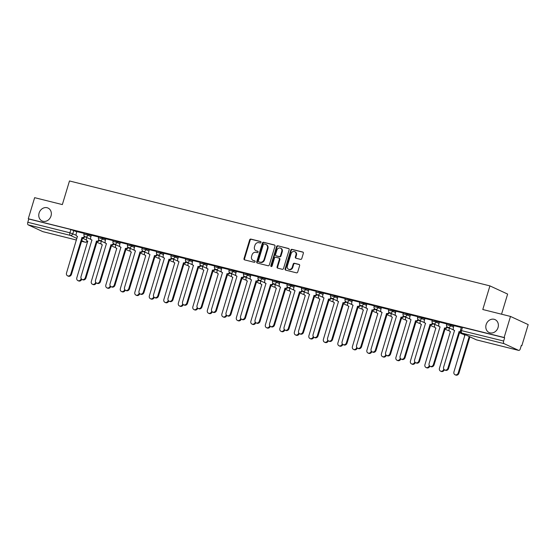 <?xml version="1.0" encoding="UTF-8"?>
<svg xmlns="http://www.w3.org/2000/svg" width="556" height="556" viewBox="0 0 556 556"><rect width="100%" height="100%" fill="white"/><g stroke="black" fill="none" stroke-linecap="round" stroke-linejoin="round"><path stroke-width="0.83" d="M260.993 242.395A0.764 0.653 -65.2 0 0 260.576 241.512L250.881 239.087A1.091 0.938 -65.2 0 0 249.651 239.9L244.001 258.623A1.091 0.938 -65.2 0 0 244.598 259.888L254.3 262.307A0.764 0.653 -65.2 0 0 254.738 260.854L253.48 260.542A3.489 2.995 -65.2 0 1 253.022 260.375A3.489 2.995 -65.2 0 1 251.569 256.483L252.035 254.919A3.489 2.995 -65.2 0 1 255.962 252.327L257.219 252.639A0.764 0.653 -65.2 0 0 257.657 251.18L256.399 250.867A3.489 2.995 -65.2 0 1 255.941 250.707A3.489 2.995 -65.2 0 1 254.488 246.808L254.961 245.252A3.489 2.995 -65.2 0 1 258.881 242.652L260.138 242.965A0.764 0.653 -65.2 0 0 260.993 242.395M486.139 324.593A7.11 6.102 -65.2 0 0 489.106 332.53A7.11 6.102 -65.2 0 0 498.037 327.56A7.11 6.102 -65.2 0 0 495.069 319.624A7.11 6.102 -65.2 0 0 486.139 324.593M39.101 213.024A7.11 6.102 -65.2 0 0 42.075 220.961A7.11 6.102 -65.2 0 0 51.006 215.999A7.11 6.102 -65.2 0 0 48.038 208.062A7.11 6.102 -65.2 0 0 39.101 213.024M300.553 259.367A1.091 0.938 -65.2 0 0 301.776 258.554L303.361 253.307A1.091 0.938 -65.2 0 0 302.763 252.035L291.997 249.352A1.091 0.938 -65.2 0 0 290.767 250.165L285.117 268.882A1.091 0.938 -65.2 0 0 285.714 270.146L296.487 272.836A1.091 0.938 -65.2 0 0 297.71 272.023L299.628 265.678A1.091 0.938 -65.2 0 0 299.031 264.413L294.416 263.266A1.091 0.938 -65.2 0 0 293.193 264.072L292.241 267.221A2.919 2.502 -65.2 0 1 288.578 269.257A2.919 2.502 -65.2 0 1 287.362 266.004L291.08 253.682A2.919 2.502 -65.2 0 1 294.743 251.639A2.919 2.502 -65.2 0 1 295.966 254.898L295.34 256.948A1.091 0.938 -65.2 0 0 295.938 258.22L300.553 259.367M28.273 218.758L34.639 197.672L62.348 204.587L69.479 180.964L489.919 285.888L482.789 309.518L510.498 316.433L504.132 337.513L28.273 218.758L28.794 218.994L27.8 222.275L69.917 232.79L76.221 235.306M274.977 246.225A1.091 0.938 -65.2 0 0 274.379 244.953L263.613 242.27A1.091 0.938 -65.2 0 0 262.383 243.076L256.733 261.8A1.091 0.938 -65.2 0 0 257.331 263.064L268.103 265.754A1.091 0.938 -65.2 0 0 269.326 264.941L274.977 246.225M277.805 245.808L288.571 248.497A1.091 0.938 -65.2 0 1 289.169 249.762L283.518 268.485A1.091 0.938 -65.2 0 1 282.295 269.292L277.687 268.145A1.091 0.938 -65.2 0 1 277.083 266.88L279.376 259.284A1.091 0.938 -65.2 0 0 278.778 258.019L275.72 257.254A1.091 0.938 -65.2 0 0 274.497 258.067L272.106 265.97A0.764 0.653 -65.2 0 1 270.828 265.65L276.575 246.621A1.091 0.938 -65.2 0 1 277.805 245.808L288.932 248.699M510.498 316.433L528.2 324.614L521.834 345.7L521.285 345.561M501.547 314.196L507.628 294.075L489.919 285.888M504.132 337.513L504.646 337.756L503.653 341.036A2.224 1.119 104 0 0 504.049 343.636L518.658 350.384A2.224 1.119 104 0 0 518.755 350.419A2.224 1.119 104 0 0 520.326 348.744L521.319 345.457L521.834 345.7M28.794 218.994L70.911 229.503L76.791 231.831M43.007 231.678A2.224 1.119 -76 0 1 42.902 231.664A2.224 1.119 -76 0 1 42.798 231.623L28.189 224.874A2.224 1.119 -76 0 1 27.8 222.275M98.69 237.03L91.365 235.223M113.195 240.651L105.772 238.802L105.202 241.061A2.224 1.904 -65.2 0 0 106.418 243.639L95.528 280.231A2.558 2.196 -65.2 0 0 96.591 283.08A2.558 2.196 -65.2 0 0 99.802 281.294L110.978 244.779A2.224 1.904 -65.2 0 0 113.375 243.403M127.699 244.272L120.277 242.416L119.707 244.682A2.224 1.904 -65.2 0 0 120.923 247.26L110.025 283.845A2.558 2.196 -65.2 0 0 111.096 286.701A2.558 2.196 -65.2 0 0 114.307 284.915L125.482 248.4A2.224 1.904 -65.2 0 0 127.88 247.024M142.204 247.893L134.879 246.086M156.709 251.514L149.383 249.7M171.213 255.128L163.888 253.321M185.718 258.748L178.393 256.941M200.223 262.369L192.8 260.521L192.23 262.779A2.224 1.904 -65.2 0 0 193.446 265.365L182.549 301.95A2.558 2.196 -65.2 0 0 183.619 304.799A2.558 2.196 -65.2 0 0 186.83 303.013L198.005 266.498A2.224 1.904 -65.2 0 0 200.403 265.122M214.727 265.99L207.402 264.183M229.225 269.611L221.907 267.804M243.73 273.232L236.411 271.425M258.234 276.846L250.916 275.039M272.739 280.467L265.42 278.66M287.243 284.088L279.828 282.24L279.251 284.498A2.224 1.904 -65.2 0 0 280.474 287.084L269.577 323.668A2.558 2.196 -65.2 0 0 270.647 326.518A2.558 2.196 -65.2 0 0 273.851 324.732L285.026 288.216A2.224 1.904 -65.2 0 0 287.424 286.84M301.748 287.709L294.332 285.86L293.756 288.119A2.224 1.904 -65.2 0 0 294.979 290.698L284.081 327.289A2.558 2.196 -65.2 0 0 285.152 330.139A2.558 2.196 -65.2 0 0 288.355 328.353L299.531 291.837A2.224 1.904 -65.2 0 0 301.929 290.461M316.253 291.33L308.934 289.523M330.757 294.951L323.432 293.144M345.262 298.565L337.937 296.758M359.767 302.186L352.351 300.337L351.774 302.596A2.224 1.904 -65.2 0 0 352.997 305.181L342.1 341.766A2.558 2.196 -65.2 0 0 343.163 344.616A2.558 2.196 -65.2 0 0 346.374 342.837L357.55 306.314A2.224 1.904 -65.2 0 0 359.947 304.938M374.271 305.807L366.856 303.958L366.279 306.217A2.224 1.904 -65.2 0 0 367.502 308.802L356.604 345.387A2.558 2.196 -65.2 0 0 357.668 348.237A2.558 2.196 -65.2 0 0 360.879 346.451L372.054 309.935A2.224 1.904 -65.2 0 0 374.452 308.559M388.776 309.428L381.36 307.579L380.784 309.838A2.224 1.904 -65.2 0 0 382.007 312.416L371.109 349.008A2.558 2.196 -65.2 0 0 372.172 351.858A2.558 2.196 -65.2 0 0 375.383 350.071L386.559 313.556A2.224 1.904 -65.2 0 0 388.957 312.18M403.281 313.049L395.955 311.242M417.785 316.67L410.46 314.863M432.29 320.291L424.965 318.477M446.795 323.905L439.372 322.056L438.802 324.315A2.224 1.904 -65.2 0 0 440.018 326.9L429.128 363.485A2.558 2.196 -65.2 0 0 430.191 366.334A2.558 2.196 -65.2 0 0 433.402 364.555L444.578 328.033A2.224 1.904 -65.2 0 0 446.975 326.657M461.299 327.526L453.877 325.677L453.307 327.936A2.224 1.904 -65.2 0 0 454.523 330.521L443.632 367.106A2.558 2.196 -65.2 0 0 444.696 369.955A2.558 2.196 -65.2 0 0 447.907 368.169L459.082 331.654A2.224 1.904 -65.2 0 0 460.396 331.473M450.916 324.565L450.562 325.726L446.579 324.621L446.927 323.46L453.904 325.948M436.411 320.944L436.057 322.112L432.075 321L432.429 319.839L439.4 322.327M421.907 317.323L421.552 318.491L417.57 317.386L417.924 316.218L424.895 318.706M407.402 313.702L407.048 314.87L403.065 313.765L403.42 312.597L410.391 315.085M392.897 310.081L392.543 311.249L388.561 310.144L388.915 308.976L395.886 311.464M378.393 306.467L378.045 307.628L374.056 306.523L374.41 305.355L381.388 307.843M363.888 302.846L363.541 304.007L359.551 302.902L359.906 301.741L366.884 304.229M349.383 299.225L349.036 300.386L345.047 299.281L345.401 298.12L352.379 300.608M334.879 295.604L334.531 296.772L330.542 295.667L330.896 294.499L337.874 296.987M320.374 291.983L320.027 293.151L316.037 292.046L316.392 290.878L323.37 293.366M305.87 288.362L305.522 289.53L301.533 288.425L301.887 287.257L308.865 289.745M291.365 284.741L291.017 285.909L287.028 284.804L287.382 283.636L294.36 286.125M276.86 281.127L276.513 282.288L272.523 281.183L272.878 280.015L279.856 282.511M262.356 277.507L262.008 278.667L258.019 277.562L258.373 276.401L265.351 278.89M247.858 273.886L247.503 275.053L243.514 273.941L243.869 272.781L250.846 275.269M233.353 270.265L232.999 271.432L229.009 270.327L229.364 269.16L236.342 271.648M218.849 266.644L218.494 267.811L214.505 266.706L214.859 265.539L221.837 268.027M204.344 263.023L203.989 264.19L200.007 263.085L200.355 261.918L207.332 264.406M189.839 259.409L189.485 260.569L185.502 259.464L185.85 258.297L192.828 260.785M175.335 255.788L174.98 256.948L170.998 255.843L171.345 254.683L178.323 257.171M160.83 252.167L160.475 253.334L156.493 252.222L156.841 251.062L163.818 253.55M146.325 248.546L145.971 249.713L141.988 248.608L142.336 247.441L149.314 249.929M131.821 244.925L131.466 246.093L127.484 244.987L127.831 243.82L134.809 246.308M117.316 241.304L116.962 242.472L112.979 241.367L113.327 240.199L120.304 242.687M102.811 237.683L102.457 238.851L98.475 237.746L98.822 236.578L105.8 239.066M88.307 234.069L87.952 235.23L83.97 234.125L84.317 232.957L91.295 235.452M84.185 233.409L76.86 231.602M504.646 337.756L461.431 327.074L460.444 330.361L503.653 341.036M255.941 250.707L256.462 250.944A3.489 2.995 -65.2 0 0 256.921 251.103L256.399 250.867M257.949 251.361L256.921 251.103M253.022 260.375L253.543 260.618A3.489 2.995 -65.2 0 0 254.002 260.778L253.48 260.542M255.03 261.035L254.002 260.778M260.875 241.693L251.395 239.33A1.091 0.938 -65.2 0 0 250.172 240.143L244.522 258.86A1.091 0.938 -65.2 0 0 244.751 259.923M274.747 245.154L264.128 242.506A1.091 0.938 -65.2 0 0 262.905 243.32L257.247 262.036A1.091 0.938 -65.2 0 0 257.484 263.106M264.176 243.973A0.764 0.653 -65.2 0 0 263.315 244.543L258.359 260.972A0.764 0.653 -65.2 0 0 258.776 261.862L260.097 262.189A3.489 2.995 -65.2 0 0 264.024 259.589L267.415 248.358A3.489 2.995 -65.2 0 0 265.956 244.466A3.489 2.995 -65.2 0 0 265.497 244.306L264.176 243.973M259.103 262.008A0.764 0.653 -65.2 0 0 259.291 262.098L258.776 261.862M265.956 244.466L266.477 244.703A3.489 2.995 -65.2 0 1 267.929 248.601L264.538 259.833A3.489 2.995 -65.2 0 1 260.618 262.432L259.291 262.098M279.293 258.255A1.091 0.938 -65.2 0 1 279.89 259.527L277.604 267.116A1.091 0.938 -65.2 0 0 277.833 268.18M278.32 246.044A1.091 0.938 -65.2 0 0 277.09 246.857L271.349 265.893A0.764 0.653 -65.2 0 0 271.439 266.553M281.753 251.409A2.919 2.502 -65.2 0 0 280.537 248.15A2.919 2.502 -65.2 0 0 276.874 250.186L275.561 254.53A1.091 0.938 -65.2 0 0 276.158 255.802L279.216 256.559A1.091 0.938 -65.2 0 0 280.446 255.746L281.753 251.409L282.274 251.646A2.919 2.502 -65.2 0 0 281.051 248.393L280.537 248.15M276.401 255.913A1.091 0.938 -65.2 0 0 276.68 256.038L276.158 255.802M282.274 251.646L280.961 255.989A1.091 0.938 -65.2 0 1 279.737 256.803L276.68 256.038M294.743 251.639L295.264 251.882A2.919 2.502 -65.2 0 1 296.48 255.135L295.861 257.192A1.091 0.938 -65.2 0 0 296.091 258.255M288.578 269.257L289.092 269.493A2.919 2.502 -65.2 0 0 292.755 267.457L292.241 267.221M299.392 264.614L294.937 263.502A1.091 0.938 -65.2 0 0 293.707 264.315L292.755 267.457M303.124 252.236L292.512 249.588A1.091 0.938 -65.2 0 0 291.281 250.402L285.631 269.118A1.091 0.938 -65.2 0 0 285.867 270.188M86.826 237.551L86.514 238.593A2.224 1.904 -65.2 0 0 87.737 241.172L76.839 277.757A2.558 2.196 -65.2 0 0 77.903 280.613A2.558 2.196 -65.2 0 0 81.113 278.827L81.183 278.605M81.746 279.258A2.558 2.196 114.8 0 1 78.577 280.919L77.903 280.613M76.867 231.588L76.193 233.819A2.224 1.904 -65.2 0 0 77.409 236.404L66.518 272.989A2.558 2.196 -65.2 0 0 67.582 275.839A2.558 2.196 -65.2 0 0 70.793 274.059L81.968 237.537A2.224 1.904 -65.2 0 0 84.366 236.161M84.943 236.668A2.224 1.904 114.8 0 1 82.635 237.85L71.467 274.365A2.558 2.196 114.8 0 1 68.256 276.151L67.582 275.839M81.829 237.502L82.496 237.815M101.331 241.172L101.018 242.207A2.224 1.904 -65.2 0 0 102.241 244.793L91.344 281.378A2.558 2.196 -65.2 0 0 92.407 284.234A2.558 2.196 -65.2 0 0 95.618 282.448L95.688 282.219M96.251 282.879A2.558 2.196 114.8 0 1 93.081 284.54L92.407 284.234M115.836 244.793L115.523 245.828A2.224 1.904 -65.2 0 0 116.746 248.414L105.849 284.999A2.558 2.196 -65.2 0 0 106.912 287.855A2.558 2.196 -65.2 0 0 110.123 286.069L110.192 285.84M110.755 286.5A2.558 2.196 114.8 0 1 107.586 288.161L106.912 287.855M91.372 235.202L90.697 237.44A2.224 1.904 -65.2 0 0 91.914 240.025L81.023 276.61A2.558 2.196 -65.2 0 0 82.086 279.459A2.558 2.196 -65.2 0 0 85.297 277.673L96.473 241.158A2.224 1.904 -65.2 0 0 98.871 239.782M99.448 240.289A2.224 1.904 114.8 0 1 97.14 241.471L85.971 277.986A2.558 2.196 114.8 0 1 82.761 279.772L82.086 279.459M96.334 241.123L97.001 241.436M113.952 243.903A2.224 1.904 114.8 0 1 111.645 245.092L100.469 281.607A2.558 2.196 114.8 0 1 97.265 283.393L96.591 283.08M110.839 244.744L111.506 245.057M130.34 248.414L130.028 249.449A2.224 1.904 -65.2 0 0 131.251 252.035L120.353 288.62A2.558 2.196 -65.2 0 0 121.416 291.469A2.558 2.196 -65.2 0 0 124.627 289.69L124.697 289.461M125.26 290.121A2.558 2.196 114.8 0 1 122.091 291.782L121.416 291.469M144.845 252.035L144.532 253.07A2.224 1.904 -65.2 0 0 145.755 255.656L134.858 292.241A2.558 2.196 -65.2 0 0 135.921 295.09A2.558 2.196 -65.2 0 0 139.132 293.304L139.202 293.081M139.764 293.735A2.558 2.196 114.8 0 1 136.595 295.403L135.921 295.09M159.35 255.656L159.037 256.691A2.224 1.904 -65.2 0 0 160.26 259.277L149.362 295.861A2.558 2.196 -65.2 0 0 150.426 298.711A2.558 2.196 -65.2 0 0 153.637 296.925L153.706 296.702M154.269 297.356A2.558 2.196 114.8 0 1 151.1 299.024L150.426 298.711M128.457 247.524A2.224 1.904 114.8 0 1 126.149 248.713L114.974 285.228A2.558 2.196 114.8 0 1 111.77 287.007L111.096 286.701M125.343 248.365L126.01 248.678M134.886 246.065L134.211 248.296A2.224 1.904 -65.2 0 0 135.428 250.881L124.53 287.466A2.558 2.196 -65.2 0 0 125.6 290.322A2.558 2.196 -65.2 0 0 128.811 288.536L139.987 252.021A2.224 1.904 -65.2 0 0 142.385 250.638M142.961 251.145A2.224 1.904 114.8 0 1 140.654 252.327L129.478 288.849A2.558 2.196 114.8 0 1 126.275 290.628L125.6 290.322M139.848 251.986L140.515 252.292M149.39 249.686L148.716 251.917A2.224 1.904 -65.2 0 0 149.932 254.502L139.035 291.087A2.558 2.196 -65.2 0 0 140.105 293.943A2.558 2.196 -65.2 0 0 143.316 292.157L154.492 255.642A2.224 1.904 -65.2 0 0 156.889 254.259M157.466 254.766A2.224 1.904 114.8 0 1 155.159 255.948L143.983 292.463A2.558 2.196 114.8 0 1 140.772 294.249L140.105 293.943M154.353 255.607L155.02 255.913M163.895 253.307L163.221 255.538A2.224 1.904 -65.2 0 0 164.437 258.123L153.539 294.708A2.558 2.196 -65.2 0 0 154.61 297.557A2.558 2.196 -65.2 0 0 157.821 295.778L168.996 259.256A2.224 1.904 -65.2 0 0 171.394 257.88M171.971 258.387A2.224 1.904 114.8 0 1 169.663 259.569L158.488 296.084A2.558 2.196 114.8 0 1 155.277 297.87L154.61 297.557M168.857 259.221L169.524 259.534M178.4 256.921L177.725 259.159A2.224 1.904 -65.2 0 0 178.942 261.744L168.044 298.329A2.558 2.196 -65.2 0 0 169.114 301.178A2.558 2.196 -65.2 0 0 172.325 299.392L183.501 262.877A2.224 1.904 -65.2 0 0 185.899 261.501M186.475 262.008A2.224 1.904 114.8 0 1 184.168 263.19L172.992 299.705A2.558 2.196 114.8 0 1 169.782 301.491L169.114 301.178M183.362 262.842L184.029 263.155M200.98 265.622A2.224 1.904 114.8 0 1 198.673 266.81L187.497 303.326A2.558 2.196 114.8 0 1 184.286 305.112L183.619 304.799M197.866 266.463L198.534 266.776M207.409 264.163L206.735 266.4A2.224 1.904 -65.2 0 0 207.951 268.979L197.053 305.571A2.558 2.196 -65.2 0 0 198.124 308.42A2.558 2.196 -65.2 0 0 201.335 306.634L212.51 270.119A2.224 1.904 -65.2 0 0 214.908 268.743M215.485 269.243A2.224 1.904 114.8 0 1 213.177 270.431L202.002 306.947A2.558 2.196 114.8 0 1 198.791 308.733L198.124 308.42M212.364 270.084L213.038 270.397M221.913 267.784L221.232 270.021A2.224 1.904 -65.2 0 0 222.456 272.6L211.558 309.185A2.558 2.196 -65.2 0 0 212.628 312.041A2.558 2.196 -65.2 0 0 215.839 310.255L227.015 273.74A2.224 1.904 -65.2 0 0 229.413 272.364M229.989 272.864A2.224 1.904 114.8 0 1 227.682 274.045L216.506 310.568A2.558 2.196 114.8 0 1 213.295 312.347L212.628 312.041M226.869 273.705L227.543 274.011M236.418 271.404L235.737 273.635A2.224 1.904 -65.2 0 0 236.96 276.221L226.063 312.806A2.558 2.196 -65.2 0 0 227.133 315.662A2.558 2.196 -65.2 0 0 230.344 313.876L241.512 277.361A2.224 1.904 -65.2 0 0 243.917 275.978M244.494 276.485A2.224 1.904 114.8 0 1 242.187 277.666L231.011 314.182A2.558 2.196 114.8 0 1 227.8 315.968L227.133 315.662M241.373 277.326L242.048 277.632M250.916 275.025L250.242 277.256A2.224 1.904 -65.2 0 0 251.465 279.842L240.567 316.427A2.558 2.196 -65.2 0 0 241.638 319.276A2.558 2.196 -65.2 0 0 244.849 317.497L256.017 280.975A2.224 1.904 -65.2 0 0 258.415 279.599M258.992 280.106A2.224 1.904 114.8 0 1 256.691 281.287L245.516 317.803A2.558 2.196 114.8 0 1 242.305 319.589L241.638 319.276M255.878 280.94L256.552 281.253M265.42 278.639L264.746 280.877A2.224 1.904 -65.2 0 0 265.97 283.463L255.072 320.047A2.558 2.196 -65.2 0 0 256.142 322.897A2.558 2.196 -65.2 0 0 259.346 321.111L270.522 284.596A2.224 1.904 -65.2 0 0 272.92 283.219M273.496 283.727A2.224 1.904 114.8 0 1 271.196 284.908L260.02 321.424A2.558 2.196 114.8 0 1 256.809 323.21L256.142 322.897M270.383 284.561L271.057 284.874M288.001 287.348A2.224 1.904 114.8 0 1 285.701 288.529L274.525 325.045A2.558 2.196 114.8 0 1 271.314 326.831L270.647 326.518M284.887 288.182L285.562 288.495M302.506 290.962A2.224 1.904 114.8 0 1 300.205 292.15L289.03 328.665A2.558 2.196 114.8 0 1 285.819 330.452L285.152 330.139M299.392 291.803L300.066 292.115M308.934 289.502L308.26 291.74A2.224 1.904 -65.2 0 0 309.483 294.319L298.586 330.903A2.558 2.196 -65.2 0 0 299.649 333.76A2.558 2.196 -65.2 0 0 302.86 331.974L314.036 295.458A2.224 1.904 -65.2 0 0 316.433 294.082M317.01 294.583A2.224 1.904 114.8 0 1 314.71 295.764L303.534 332.286A2.558 2.196 114.8 0 1 300.323 334.066L299.649 333.76M313.897 295.424L314.571 295.729M323.439 293.123L322.765 295.354A2.224 1.904 -65.2 0 0 323.988 297.94L313.091 334.524A2.558 2.196 -65.2 0 0 314.154 337.381A2.558 2.196 -65.2 0 0 317.365 335.595L328.54 299.079A2.224 1.904 -65.2 0 0 330.938 297.696M331.515 298.204A2.224 1.904 114.8 0 1 329.215 299.385L318.039 335.9A2.558 2.196 114.8 0 1 314.828 337.687L314.154 337.381M328.401 299.045L329.076 299.35M337.944 296.744L337.27 298.975A2.224 1.904 -65.2 0 0 338.493 301.56L327.595 338.145A2.558 2.196 -65.2 0 0 328.659 341.002A2.558 2.196 -65.2 0 0 331.869 339.216L343.045 302.7A2.224 1.904 -65.2 0 0 345.443 301.317M346.02 301.825A2.224 1.904 114.8 0 1 343.719 303.006L332.544 339.521A2.558 2.196 114.8 0 1 329.333 341.308L328.659 341.002M342.906 302.666L343.58 302.971M360.524 305.446A2.224 1.904 114.8 0 1 358.224 306.627L347.048 343.142A2.558 2.196 114.8 0 1 343.837 344.928L343.163 344.616M357.411 306.28L358.085 306.592M375.029 309.066A2.224 1.904 114.8 0 1 372.728 310.248L361.553 346.763A2.558 2.196 114.8 0 1 358.342 348.549L357.668 348.237M371.915 309.9L372.589 310.213M389.534 312.68A2.224 1.904 114.8 0 1 387.233 313.869L376.058 350.384A2.558 2.196 114.8 0 1 372.847 352.17L372.172 351.858M386.42 313.521L387.094 313.834M173.854 259.27L173.541 260.312A2.224 1.904 -65.2 0 0 174.758 262.891L163.867 299.482A2.558 2.196 -65.2 0 0 164.93 302.332A2.558 2.196 -65.2 0 0 168.141 300.546L168.211 300.323M168.774 300.977A2.558 2.196 114.8 0 1 165.605 302.645L164.93 302.332M188.359 262.891L188.046 263.933A2.224 1.904 -65.2 0 0 189.262 266.512L178.372 303.096A2.558 2.196 -65.2 0 0 179.435 305.953A2.558 2.196 -65.2 0 0 182.646 304.167L182.715 303.937M183.278 304.598A2.558 2.196 114.8 0 1 180.109 306.259L179.435 305.953M202.864 266.512L202.551 267.547A2.224 1.904 -65.2 0 0 203.767 270.133L192.876 306.717A2.558 2.196 -65.2 0 0 193.94 309.574A2.558 2.196 -65.2 0 0 197.151 307.788L197.22 307.558M197.783 308.219A2.558 2.196 114.8 0 1 194.614 309.88L193.94 309.574M217.368 270.133L217.055 271.168A2.224 1.904 -65.2 0 0 218.272 273.754L207.381 310.338A2.558 2.196 -65.2 0 0 208.444 313.188A2.558 2.196 -65.2 0 0 211.655 311.409L211.725 311.179M212.288 311.84A2.558 2.196 114.8 0 1 209.119 313.501L208.444 313.188M231.873 273.754L231.56 274.789A2.224 1.904 -65.2 0 0 232.776 277.375L221.886 313.959A2.558 2.196 -65.2 0 0 222.949 316.809A2.558 2.196 -65.2 0 0 226.16 315.023L226.229 314.8M226.792 315.454A2.558 2.196 114.8 0 1 223.623 317.122L222.949 316.809M246.377 277.375L246.065 278.41A2.224 1.904 -65.2 0 0 247.281 280.995L236.39 317.58A2.558 2.196 -65.2 0 0 237.454 320.43A2.558 2.196 -65.2 0 0 240.665 318.644L240.734 318.421M241.297 319.075A2.558 2.196 114.8 0 1 238.128 320.742L237.454 320.43M260.882 280.988L260.569 282.031A2.224 1.904 -65.2 0 0 261.786 284.609L250.888 321.201A2.558 2.196 -65.2 0 0 251.958 324.051A2.558 2.196 -65.2 0 0 255.169 322.265L255.239 322.042M255.802 322.695A2.558 2.196 114.8 0 1 252.632 324.363L251.958 324.051M275.387 284.609L275.074 285.652A2.224 1.904 -65.2 0 0 276.29 288.23L265.393 324.815A2.558 2.196 -65.2 0 0 266.463 327.672A2.558 2.196 -65.2 0 0 269.674 325.885L269.743 325.663M270.306 326.316A2.558 2.196 114.8 0 1 267.13 327.977L266.463 327.672M289.891 288.23L289.579 289.266A2.224 1.904 -65.2 0 0 290.795 291.851L279.897 328.436A2.558 2.196 -65.2 0 0 280.968 331.293A2.558 2.196 -65.2 0 0 284.179 329.506L284.248 329.277M284.811 329.937A2.558 2.196 114.8 0 1 281.635 331.598L280.968 331.293M304.396 291.851L304.083 292.887A2.224 1.904 -65.2 0 0 305.3 295.472L294.402 332.057A2.558 2.196 -65.2 0 0 295.472 334.914A2.558 2.196 -65.2 0 0 298.683 333.127L298.753 332.898M299.316 333.558A2.558 2.196 114.8 0 1 296.139 335.219L295.472 334.914M318.901 295.472L318.588 296.508A2.224 1.904 -65.2 0 0 319.804 299.093L308.907 335.678A2.558 2.196 -65.2 0 0 309.977 338.528A2.558 2.196 -65.2 0 0 313.188 336.748L313.257 336.519M313.82 337.179A2.558 2.196 114.8 0 1 310.644 338.84L309.977 338.528M333.405 299.093L333.093 300.129A2.224 1.904 -65.2 0 0 334.309 302.714L323.411 339.299A2.558 2.196 -65.2 0 0 324.482 342.148A2.558 2.196 -65.2 0 0 327.692 340.362L327.755 340.14M328.325 340.793A2.558 2.196 114.8 0 1 325.149 342.461L324.482 342.148M347.91 302.714L347.59 303.75A2.224 1.904 -65.2 0 0 348.814 306.328L337.916 342.92A2.558 2.196 -65.2 0 0 338.986 345.769A2.558 2.196 -65.2 0 0 342.197 343.983L342.26 343.761M342.83 344.414A2.558 2.196 114.8 0 1 339.653 346.082L338.986 345.769M362.415 306.328L362.095 307.371A2.224 1.904 -65.2 0 0 363.318 309.949L352.421 346.534A2.558 2.196 -65.2 0 0 353.491 349.39A2.558 2.196 -65.2 0 0 356.702 347.604L356.764 347.382M357.327 348.035A2.558 2.196 114.8 0 1 354.158 349.703L353.491 349.39M376.912 309.949L376.6 310.992A2.224 1.904 -65.2 0 0 377.823 313.57L366.925 350.155A2.558 2.196 -65.2 0 0 367.996 353.011A2.558 2.196 -65.2 0 0 371.206 351.225L371.269 350.996M371.832 351.656A2.558 2.196 114.8 0 1 368.663 353.317L367.996 353.011M391.417 313.57L391.104 314.606A2.224 1.904 -65.2 0 0 392.327 317.191L381.43 353.776A2.558 2.196 -65.2 0 0 382.5 356.632A2.558 2.196 -65.2 0 0 385.711 354.846L385.774 354.617M386.337 355.277A2.558 2.196 114.8 0 1 383.167 356.938L382.5 356.632M405.922 317.191L405.609 318.227A2.224 1.904 -65.2 0 0 406.832 320.812L395.935 357.397A2.558 2.196 -65.2 0 0 397.005 360.246A2.558 2.196 -65.2 0 0 400.209 358.467L400.278 358.238M400.841 358.898A2.558 2.196 114.8 0 1 397.672 360.559L397.005 360.246M420.426 320.812L420.114 321.848A2.224 1.904 -65.2 0 0 421.337 324.433L410.439 361.018A2.558 2.196 -65.2 0 0 411.51 363.867A2.558 2.196 -65.2 0 0 414.713 362.081L414.783 361.859M415.346 362.512A2.558 2.196 114.8 0 1 412.177 364.18L411.51 363.867M434.931 324.433L434.618 325.469A2.224 1.904 -65.2 0 0 435.841 328.054L424.944 364.639A2.558 2.196 -65.2 0 0 426.014 367.488A2.558 2.196 -65.2 0 0 429.218 365.702L429.288 365.48M429.851 366.133A2.558 2.196 114.8 0 1 426.681 367.801L426.014 367.488M449.436 328.047L449.123 329.089A2.224 1.904 -65.2 0 0 450.346 331.668L439.448 368.26A2.558 2.196 -65.2 0 0 440.512 371.109A2.558 2.196 -65.2 0 0 443.723 369.323L443.792 369.101M444.355 369.754A2.558 2.196 114.8 0 1 441.186 371.422L440.512 371.109M395.962 311.221L395.288 313.459A2.224 1.904 -65.2 0 0 396.511 316.037L385.614 352.622A2.558 2.196 -65.2 0 0 386.677 355.479A2.558 2.196 -65.2 0 0 389.888 353.692L401.064 317.177A2.224 1.904 -65.2 0 0 403.461 315.801M404.038 316.301A2.224 1.904 114.8 0 1 401.738 317.49L390.562 354.005A2.558 2.196 114.8 0 1 387.351 355.791L386.677 355.479M400.925 317.142L401.599 317.455M410.467 314.842L409.793 317.08A2.224 1.904 -65.2 0 0 411.009 319.658L400.118 356.243A2.558 2.196 -65.2 0 0 401.182 359.1A2.558 2.196 -65.2 0 0 404.393 357.313L415.568 320.798A2.224 1.904 -65.2 0 0 417.966 319.415M418.543 319.922A2.224 1.904 114.8 0 1 416.242 321.104L405.067 357.626A2.558 2.196 114.8 0 1 401.856 359.405L401.182 359.1M415.429 320.763L416.096 321.069M424.972 318.463L424.297 320.694A2.224 1.904 -65.2 0 0 425.514 323.279L414.623 359.864A2.558 2.196 -65.2 0 0 415.686 362.72A2.558 2.196 -65.2 0 0 418.897 360.934L430.073 324.419A2.224 1.904 -65.2 0 0 432.471 323.036M433.048 323.543A2.224 1.904 114.8 0 1 430.747 324.725L419.572 361.24A2.558 2.196 114.8 0 1 416.361 363.026L415.686 362.72M429.934 324.384L430.601 324.69M447.552 327.164A2.224 1.904 114.8 0 1 445.245 328.346L434.076 364.861A2.558 2.196 114.8 0 1 430.865 366.647L430.191 366.334M444.439 327.998L445.106 328.311M463.579 333.913A2.224 1.904 -65.2 0 0 464.851 335.289L453.953 371.874A2.558 2.196 -65.2 0 0 455.017 374.73A2.558 2.196 -65.2 0 0 458.227 372.944L469.222 336.526M469.896 336.839L458.902 373.257A2.558 2.196 114.8 0 1 455.691 375.036L455.017 374.73M460.57 331.974A2.224 1.904 114.8 0 1 459.749 331.967L448.581 368.482A2.558 2.196 114.8 0 1 445.37 370.268L444.696 369.955M458.943 331.619L459.61 331.932M504.049 343.636L461.932 333.12L476.534 339.876L518.658 350.384M73.802 230.448L72.808 233.728A2.224 1.904 -65.2 0 1 70.313 235.383L28.189 224.874M82.392 238.163L86.548 240.081M87.222 240.95A2.224 1.904 -65.2 0 1 84.915 242.138A2.224 1.119 104 0 0 85.019 242.173L81.454 241.283L84.915 242.138L81.649 240.63M76.943 238.454L70.313 235.383A2.224 1.119 -76 0 1 69.917 232.79L70.911 229.503M42.798 231.623L76.464 240.025M446.579 324.621A2.224 2.224 0 0 0 447.775 327.282A2.224 1.904 114.8 0 0 450.562 325.726L453.557 327.109M432.075 321A2.224 2.224 0 0 0 433.27 323.661A2.224 1.904 114.8 0 0 436.057 322.112L439.052 323.488M447.434 327.366L449.373 328.262M417.57 317.386A2.224 2.224 0 0 0 418.765 320.041A2.224 1.904 114.8 0 0 421.552 318.491L424.548 319.874M432.929 323.745L434.868 324.641M403.065 313.765A2.224 2.224 0 0 0 404.261 316.42A2.224 1.904 114.8 0 0 407.048 314.87L410.043 316.253M418.425 320.124L420.364 321.02M388.561 310.144A2.224 2.224 0 0 0 389.756 312.799A2.224 1.904 114.8 0 0 392.543 311.249L395.538 312.632M403.92 316.503L405.859 317.4M374.056 306.523A2.224 2.224 0 0 0 375.251 309.178A2.224 1.904 114.8 0 0 378.045 307.628L381.034 309.011M389.415 312.889L391.354 313.786M359.551 302.902A2.224 2.224 0 0 0 360.747 305.564A2.224 1.904 114.8 0 0 363.541 304.007L366.529 305.39M374.911 309.268L376.85 310.165M345.047 299.281A2.224 2.224 0 0 0 346.242 301.943A2.224 1.904 114.8 0 0 349.036 300.386L352.024 301.769M360.406 305.647L362.345 306.544M330.542 295.667A2.224 2.224 0 0 0 331.737 298.322A2.224 1.904 114.8 0 0 334.531 296.772L337.52 298.155M345.901 302.026L347.841 302.923M316.037 292.046A2.224 2.224 0 0 0 317.233 294.701A2.224 1.904 114.8 0 0 320.027 293.151L323.015 294.534M331.397 298.405L333.336 299.302M301.533 288.425A2.224 2.224 0 0 0 302.728 291.08A2.224 1.904 114.8 0 0 305.522 289.53L308.51 290.913M316.892 294.784L318.831 295.681M287.028 284.804A2.224 2.224 0 0 0 288.223 287.459A2.224 1.904 114.8 0 0 291.017 285.909L294.006 287.292M302.388 291.163L304.327 292.067M272.523 281.183A2.224 2.224 0 0 0 273.719 283.845A2.224 1.904 114.8 0 0 276.513 282.288L279.501 283.671M287.883 287.549L289.822 288.446M258.019 277.562A2.224 2.224 0 0 0 259.214 280.224A2.224 1.904 114.8 0 0 262.008 278.667L264.997 280.05M273.378 283.928L275.324 284.825M243.514 273.941A2.224 2.224 0 0 0 244.709 276.603A2.224 1.904 114.8 0 0 247.503 275.053L250.492 276.436M258.874 280.307L260.82 281.204M229.009 270.327A2.224 2.224 0 0 0 230.205 272.982A2.224 1.904 114.8 0 0 232.999 271.432L235.987 272.815M244.369 276.686L246.315 277.583M214.505 266.706A2.224 2.224 0 0 0 215.7 269.361A2.224 1.904 114.8 0 0 218.494 267.811L221.483 269.194M229.864 273.065L231.81 273.962M200.007 263.085A2.224 2.224 0 0 0 201.196 265.74A2.224 1.904 114.8 0 0 203.989 264.19L206.978 265.573M215.36 269.445L217.306 270.348M185.502 259.464A2.224 2.224 0 0 0 186.691 262.126A2.224 1.904 114.8 0 0 189.485 260.569L192.473 261.952M200.855 265.831L202.801 266.727M170.998 255.843A2.224 2.224 0 0 0 172.186 258.505A2.224 1.904 114.8 0 0 174.98 256.948L177.969 258.331M186.35 262.21L188.296 263.106M156.493 252.222A2.224 2.224 0 0 0 157.682 254.884A2.224 1.904 114.8 0 0 160.475 253.334L163.464 254.711M171.846 258.589L173.792 259.485M141.988 248.608A2.224 2.224 0 0 0 143.184 251.263A2.224 1.904 114.8 0 0 145.971 249.713L148.966 251.097M157.341 254.968L159.287 255.864M127.484 244.987A2.224 2.224 0 0 0 128.679 247.642A2.224 1.904 114.8 0 0 131.466 246.093L134.462 247.476M142.843 251.347L144.782 252.243M112.979 241.367A2.224 2.224 0 0 0 114.175 244.021A2.224 1.904 114.8 0 0 116.962 242.472L119.957 243.855M128.339 247.726L130.278 248.622M98.475 237.746A2.224 2.224 0 0 0 99.67 240.4A2.224 1.904 114.8 0 0 102.457 238.851L105.452 240.234M113.834 244.105L115.773 245.008M83.97 234.125A2.224 2.224 0 0 0 85.165 236.786A2.224 1.904 114.8 0 0 87.952 235.23L90.948 236.613M99.329 240.491L101.268 241.387M101.018 243.604A2.224 1.904 114.8 0 1 100.059 243.639A2.224 1.904 -65.2 0 1 99.767 243.535A2.224 2.224 0 0 0 101.053 243.709M115.523 247.225A2.224 1.904 114.8 0 1 114.564 247.26A2.224 1.904 -65.2 0 1 114.272 247.156A2.224 2.224 0 0 0 115.558 247.33M130.028 250.846A2.224 1.904 114.8 0 1 129.068 250.881A2.224 1.904 -65.2 0 1 128.777 250.777A2.224 2.224 0 0 0 130.062 250.951M144.532 254.467A2.224 1.904 114.8 0 1 143.573 254.495A2.224 1.904 -65.2 0 1 143.281 254.398A2.224 2.224 0 0 0 144.567 254.572M159.037 258.088A2.224 1.904 114.8 0 1 158.078 258.116A2.224 1.904 -65.2 0 1 157.786 258.012A2.224 2.224 0 0 0 159.072 258.192M173.541 261.702A2.224 1.904 114.8 0 1 172.582 261.737A2.224 1.904 -65.2 0 1 172.29 261.633A2.224 2.224 0 0 0 173.576 261.813M188.046 265.323A2.224 1.904 114.8 0 1 187.087 265.358A2.224 1.904 -65.2 0 1 186.795 265.254A2.224 2.224 0 0 0 188.081 265.434M202.551 268.944A2.224 1.904 114.8 0 1 201.592 268.979A2.224 1.904 -65.2 0 1 201.3 268.875A2.224 2.224 0 0 0 202.586 269.048M217.055 272.565A2.224 1.904 114.8 0 1 216.096 272.6A2.224 1.904 -65.2 0 1 215.804 272.496A2.224 2.224 0 0 0 217.09 272.669M231.553 276.186A2.224 1.904 114.8 0 1 230.601 276.214A2.224 1.904 -65.2 0 1 230.309 276.117A2.224 2.224 0 0 0 231.595 276.29M246.058 279.807A2.224 1.904 114.8 0 1 245.106 279.835A2.224 1.904 -65.2 0 1 244.814 279.731A2.224 2.224 0 0 0 246.1 279.911M260.562 283.421A2.224 1.904 114.8 0 1 259.61 283.456A2.224 1.904 -65.2 0 1 259.318 283.351A2.224 2.224 0 0 0 260.604 283.532M275.067 287.042A2.224 1.904 114.8 0 1 274.115 287.077A2.224 1.904 -65.2 0 1 273.823 286.972A2.224 2.224 0 0 0 275.109 287.153M289.572 290.663A2.224 1.904 114.8 0 1 288.62 290.698A2.224 1.904 -65.2 0 1 288.328 290.593A2.224 2.224 0 0 0 289.613 290.767M304.076 294.284A2.224 1.904 114.8 0 1 303.124 294.319A2.224 1.904 -65.2 0 1 302.832 294.214A2.224 2.224 0 0 0 304.118 294.388M318.581 297.905A2.224 1.904 114.8 0 1 317.629 297.94A2.224 1.904 -65.2 0 1 317.337 297.835A2.224 2.224 0 0 0 318.623 298.009M333.086 301.526A2.224 1.904 114.8 0 1 332.134 301.554A2.224 1.904 -65.2 0 1 331.842 301.456A2.224 2.224 0 0 0 333.127 301.63M347.59 305.147A2.224 1.904 114.8 0 1 346.638 305.174A2.224 1.904 -65.2 0 1 346.346 305.07A2.224 2.224 0 0 0 347.632 305.251M362.095 308.761A2.224 1.904 114.8 0 1 361.143 308.795A2.224 1.904 -65.2 0 1 360.851 308.691A2.224 2.224 0 0 0 362.137 308.872M376.6 312.382A2.224 1.904 114.8 0 1 375.647 312.416A2.224 1.904 -65.2 0 1 375.356 312.312A2.224 2.224 0 0 0 376.634 312.493M391.104 316.003A2.224 1.904 114.8 0 1 390.152 316.037A2.224 1.904 -65.2 0 1 389.86 315.933A2.224 2.224 0 0 0 391.139 316.107M405.609 319.624A2.224 1.904 114.8 0 1 404.657 319.658A2.224 1.904 -65.2 0 1 404.365 319.554A2.224 2.224 0 0 0 405.644 319.728M420.114 323.245A2.224 1.904 114.8 0 1 419.161 323.272A2.224 1.904 -65.2 0 1 418.87 323.175A2.224 2.224 0 0 0 420.148 323.349M434.618 326.865A2.224 1.904 114.8 0 1 433.666 326.893A2.224 1.904 -65.2 0 1 433.374 326.789A2.224 2.224 0 0 0 434.653 326.97M449.123 330.479A2.224 1.904 114.8 0 1 448.171 330.514A2.224 1.904 -65.2 0 1 447.872 330.41A2.224 2.224 0 0 0 449.158 330.591M463.628 334.1A2.224 1.904 114.8 0 1 462.668 334.135A2.224 1.904 -65.2 0 1 462.377 334.031A2.224 2.224 0 0 0 463.662 334.212M462.529 327.241L461.536 330.528A2.224 1.119 -76 0 0 461.932 333.12A2.224 1.904 114.8 0 1 461.64 333.016L476.242 339.772A2.224 2.224 0 0 0 476.638 339.911A2.224 1.119 104 0 0 476.742 339.924M518.755 350.419L476.638 339.911A2.224 1.119 104 0 1 476.534 339.876A2.224 1.904 114.8 0 1 476.242 339.772M87.501 241.095A2.224 2.224 0 0 1 85.019 242.173A2.224 1.119 104 0 0 85.242 242.187M244.522 258.86L244.001 258.623M250.172 240.143L249.651 239.9M251.395 239.33L250.881 239.087M257.247 262.036L256.733 261.8M262.905 243.32L262.383 243.076M264.128 242.506L263.613 242.27M260.618 262.432L260.097 262.189M264.538 259.833L264.024 259.589M267.929 248.601L267.415 248.358M277.604 267.116L277.083 266.88M279.89 259.527L279.376 259.284M271.349 265.893L270.828 265.65M277.09 246.857L276.575 246.621M279.737 256.803L279.216 256.559M280.961 255.989L280.446 255.746M295.861 257.192L295.34 256.948M296.48 255.135L295.966 254.898M293.707 264.315L293.193 264.072M294.937 263.502L294.416 263.266M285.631 269.118L285.117 268.882M291.281 250.402L290.767 250.165M292.512 249.588L291.997 249.352M81.968 237.537L82.635 237.85M70.793 274.059L71.467 274.365M96.473 241.158L97.14 241.471M85.297 277.673L85.971 277.986M110.978 244.779L111.645 245.092M99.802 281.294L100.469 281.607M125.482 248.4L126.149 248.713M114.307 284.915L114.974 285.228M139.987 252.021L140.654 252.327M128.811 288.536L129.478 288.849M154.492 255.642L155.159 255.948M143.316 292.157L143.983 292.463M168.996 259.256L169.663 259.569M157.821 295.778L158.488 296.084M183.501 262.877L184.168 263.19M172.325 299.392L172.992 299.705M198.005 266.498L198.673 266.81M186.83 303.013L187.497 303.326M212.51 270.119L213.177 270.431M201.335 306.634L202.002 306.947M227.015 273.74L227.682 274.045M215.839 310.255L216.506 310.568M241.512 277.361L242.187 277.666M230.344 313.876L231.011 314.182M256.017 280.975L256.691 281.287M244.849 317.497L245.516 317.803M270.522 284.596L271.196 284.908M259.346 321.111L260.02 321.424M285.026 288.216L285.701 288.529M273.851 324.732L274.525 325.045M299.531 291.837L300.205 292.15M288.355 328.353L289.03 328.665M314.036 295.458L314.71 295.764M302.86 331.974L303.534 332.286M328.54 299.079L329.215 299.385M317.365 335.595L318.039 335.9M343.045 302.7L343.719 303.006M331.869 339.216L332.544 339.521M357.55 306.314L358.224 306.627M346.374 342.837L347.048 343.142M372.054 309.935L372.728 310.248M360.879 346.451L361.553 346.763M386.559 313.556L387.233 313.869M375.383 350.071L376.058 350.384M401.064 317.177L401.738 317.49M389.888 353.692L390.562 354.005M415.568 320.798L416.242 321.104M404.393 357.313L405.067 357.626M430.073 324.419L430.747 324.725M418.897 360.934L419.572 361.24M444.578 328.033L445.245 328.346M433.402 364.555L434.076 364.861M458.902 373.257L458.227 372.944M459.082 331.654L459.749 331.967M447.907 368.169L448.581 368.482M99.767 243.535L96.786 242.159M91.087 239.518L85.165 236.786M114.272 247.156L111.29 245.773M105.591 243.139L99.67 240.4M128.777 250.777L125.795 249.394M120.096 246.76L114.175 244.021M143.281 254.398L140.3 253.015M134.601 250.381L128.679 247.642M157.786 258.012L154.804 256.636M149.105 254.002L143.184 251.263M172.29 261.633L169.309 260.257M163.61 257.623L157.682 254.884M186.795 265.254L183.814 263.878M178.108 261.237L172.186 258.505M201.3 268.875L198.318 267.492M192.612 264.858L186.691 262.126M215.804 272.496L212.823 271.113M207.117 268.478L201.196 265.74M230.309 276.117L227.328 274.733M221.622 272.099L215.7 269.361M244.814 279.731L241.832 278.354M236.126 275.72L230.205 272.982M259.318 283.351L256.337 281.975M250.631 279.341L244.709 276.603M273.823 286.972L270.841 285.596M265.136 282.962L259.214 280.224M288.328 290.593L285.346 289.217M279.64 286.576L273.719 283.845M302.832 294.214L299.844 292.831M294.145 290.197L288.223 287.459M317.337 297.835L314.349 296.452M308.649 293.818L302.728 291.08M331.842 301.456L328.853 300.073M323.154 297.439L317.233 294.701M346.346 305.07L343.358 303.694M337.659 301.06L331.737 298.322M360.851 308.691L357.862 307.315M352.163 304.681L346.242 301.943M375.356 312.312L372.367 310.936M366.668 308.295L360.747 305.564M389.86 315.933L386.872 314.55M381.173 311.916L375.251 309.178M404.365 319.554L401.376 318.171M395.677 315.537L389.756 312.799M418.87 323.175L415.881 321.792M410.182 319.158L404.261 316.42M433.374 326.789L430.386 325.413M424.687 322.779L418.765 320.041M447.872 330.41L444.89 329.034M439.191 326.4L433.27 323.661M462.377 334.031L459.395 332.655M453.696 330.021L447.775 327.282M460.444 330.361A2.224 2.224 0 0 0 461.64 333.016M42.902 231.664L76.464 240.039M259.193 262.064L258.672 261.827M279.439 258.304L278.924 258.067M276.534 255.989L276.019 255.746M87.855 241.262L87.445 241.075M77.117 236.3L77.534 236.495M102.36 244.883L101.95 244.689M116.864 248.504L116.454 248.31M91.622 239.921L92.039 240.109M106.126 243.542L106.543 243.73M131.369 252.125L130.959 251.931M160.378 259.36L159.961 259.172M120.631 247.163L121.048 247.35M135.136 250.777L135.553 250.971M164.145 258.019L164.562 258.213M178.65 261.64L179.067 261.827M193.154 265.261L193.571 265.448M207.659 268.882L208.076 269.069M222.164 272.496L222.581 272.69M251.173 279.737L251.59 279.932M265.678 283.358L266.095 283.553M280.182 286.979L280.599 287.167M294.687 290.6L295.097 290.788M309.192 294.214L309.602 294.409M338.201 301.456L338.611 301.651M352.706 305.077L353.116 305.272M367.21 308.698L367.62 308.886M381.715 312.319L382.125 312.507M174.883 262.981L174.466 262.793M189.387 266.602L188.97 266.407M203.892 270.223L203.475 270.028M232.901 277.465L232.484 277.27M247.406 281.079L246.989 280.891M261.911 284.7L261.494 284.512M276.415 288.321L275.998 288.126M290.92 291.942L290.503 291.747M319.929 299.184L319.512 298.989M334.434 302.798L334.017 302.61M348.939 306.419L348.522 306.231M363.443 310.039L363.026 309.852M377.948 313.66L377.531 313.466M406.957 320.902L406.54 320.708M421.462 324.523L421.045 324.329M435.96 328.137L435.55 327.95M450.464 331.758L450.054 331.571M396.213 315.94L396.63 316.128M425.222 323.175L425.639 323.37M439.726 326.796L440.143 326.991M464.969 335.379L464.559 335.185M454.231 330.417L454.648 330.611"/></g></svg>
